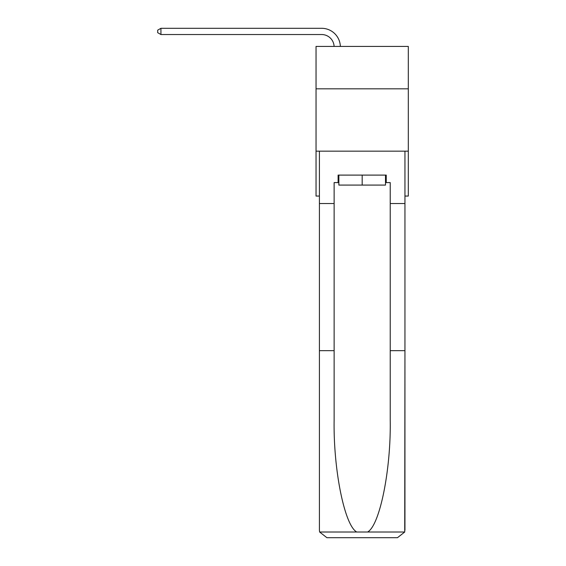 <?xml version="1.0" encoding="UTF-8"?>
<svg xmlns="http://www.w3.org/2000/svg" width="566" height="566" viewBox="0 0 566 566"><rect width="100%" height="100%" fill="white"/><g stroke="black" fill="none" stroke-linecap="round" stroke-linejoin="round"><path stroke-width="0.85" d="M408.312 88.827L408.312 46.426L316.04 46.426L316.04 88.827L408.312 88.827L408.312 196.055L404.945 196.055M408.312 151.164L316.04 151.164L316.04 88.827M316.04 151.164L316.04 196.055L319.408 196.055M321.651 34.533A12.466 12.466 0 0 1 334.11 46.426A12.466 12.466 0 0 0 321.651 34.533A12.466 12.466 0 0 1 334.11 46.426A12.466 12.466 0 0 0 321.651 34.533A12.466 12.466 0 0 1 334.11 46.426A12.466 12.466 0 0 0 321.651 34.533A12.466 12.466 0 0 1 334.11 46.426A12.466 12.466 0 0 0 321.651 34.533A12.466 12.466 0 0 1 334.11 46.426A12.466 12.466 0 0 0 321.651 34.533A12.466 12.466 0 0 1 334.11 46.426A12.466 12.466 0 0 0 321.651 34.533A12.466 12.466 0 0 1 334.11 46.426A12.466 12.466 0 0 0 321.651 34.533A12.466 12.466 0 0 1 334.11 46.426A12.466 12.466 0 0 0 321.651 34.533A12.466 12.466 0 0 1 334.11 46.426A12.466 12.466 0 0 0 321.651 34.533A12.466 12.466 0 0 1 334.11 46.426A12.466 12.466 0 0 0 321.651 34.533A12.466 12.466 0 0 1 334.11 46.426A12.466 12.466 0 0 0 321.651 34.533A12.466 12.466 0 0 1 334.11 46.426A12.466 12.466 0 0 0 321.651 34.533A12.466 12.466 0 0 1 334.11 46.426A12.466 12.466 0 0 0 321.651 34.533A12.466 12.466 0 0 1 334.11 46.426A12.466 12.466 0 0 0 321.651 34.533A12.466 12.466 0 0 1 334.11 46.426A12.466 12.466 0 0 0 321.651 34.533A12.466 12.466 0 0 1 334.11 46.426A12.466 12.466 0 0 0 321.651 34.533A12.466 12.466 0 0 1 334.11 46.426A12.466 12.466 0 0 0 321.651 34.533A12.466 12.466 0 0 1 334.11 46.426A12.466 12.466 0 0 0 321.651 34.533A12.466 12.466 0 0 1 334.11 46.426A12.466 12.466 0 0 0 321.651 34.533A12.466 12.466 0 0 1 334.11 46.426A12.466 12.466 0 0 0 321.651 34.533L160.928 34.533L157.688 32.665L157.688 30.168L160.928 28.3L321.651 28.3A18.706 18.706 0 0 1 340.35 46.426M385.496 175.106L385.496 185.082L338.857 185.082L338.857 175.106M362.176 175.106L362.176 185.082M385.496 182.592L386.238 182.592L386.238 175.106L338.114 175.106L338.114 182.592L334.124 182.592L334.124 350.665L319.408 350.665L319.408 530.222L319.627 532.012L326.893 537.7L345.84 537.7M326.893 537.7L397.466 537.7L326.893 537.7M378.512 537.7L397.466 537.7L404.725 532.012L404.945 350.665L404.945 530.222M334.124 350.665L334.124 420.425C333.346 469.978 344.602 525.496 356.743 532.012L367.61 532.012C379.751 525.496 391.007 469.978 390.229 420.425L390.229 182.592L386.238 182.592M319.408 530.222L319.408 151.164L404.945 151.164L404.945 203.534L390.229 203.534M334.124 203.534L319.408 203.534M404.945 203.534L404.945 350.665L390.229 350.665M338.114 182.592L338.857 182.592M160.928 34.533L160.928 28.3L321.651 28.3M319.627 532.012L356.743 532.012M367.61 532.012L404.725 532.012"/></g></svg>
